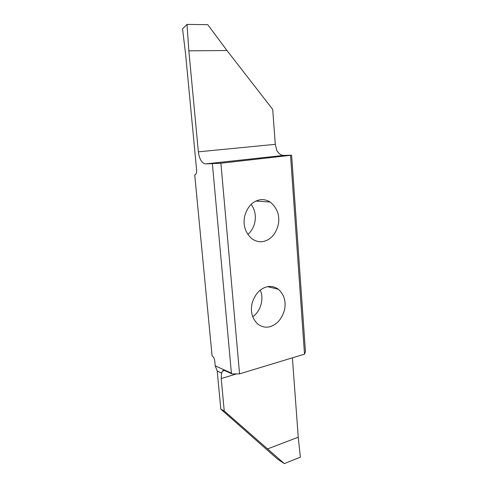 <?xml version="1.0" encoding="UTF-8"?>
<svg xmlns="http://www.w3.org/2000/svg" width="488" height="488" viewBox="0 0 488 488"><rect width="100%" height="100%" fill="white"/><g stroke="black" fill="none" stroke-linecap="round" stroke-linejoin="round"><path stroke-width="0.73" d="M270.09 326.643C265.789 327.869 261.617 326.948 257.572 323.892C252.095 318.42 250.271 311.533 252.089 303.243C254.956 294.16 259.909 288.683 266.942 286.822C270.883 285.864 274.707 286.682 278.41 289.28C284.144 294.636 286.194 301.425 284.571 309.654C282.015 318.762 277.19 324.422 270.09 326.643M290.549 155.581L304.506 354.166L239.559 373.863L220.905 163.218L291.611 155.196L305.451 351.665L304.506 354.166M260.055 199.787C263.398 199.244 266.753 199.989 270.114 202.026C277.001 207.638 279.783 214.927 278.459 223.894C276.135 233.728 271.096 239.596 263.349 241.487C259.61 242.255 255.852 241.389 252.07 238.888C245.494 233.093 242.981 225.706 244.525 216.733C247.209 206.924 252.387 201.276 260.055 199.787M251.058 204.344C257.743 212.951 256.548 226.743 247.837 234.484M220.905 163.218L205.527 163.919C201.782 163.224 199.397 159.192 198.36 151.835L188.85 50.843L226.975 50.508L272.707 109.416L275.293 144.332L276.812 150.499C278.752 153.744 281.07 155.379 283.766 155.41L291.611 155.196M188.85 50.843L187.014 24.4L182.549 28.835L185.568 53.845L196.615 170.031C196.762 172.069 196.432 173.527 195.627 174.405L195.066 174.741M212.396 163.84L231.397 373.137L215.232 365.829L214.793 361.212C214.397 358.521 213.494 356.746 212.073 355.886L194.712 174.777M215.232 365.829L217.221 371.075L220.82 409.151L277.727 459.245L284.339 463.6L224.248 411.012L221.204 378.548L221.607 373.1L222.418 371.118C222.912 370.258 223.803 370.136 225.09 370.746L232.129 373.936L231.397 373.137M292.397 357.838L298.247 437.205L300.364 457.171L284.339 463.6M298.247 437.205L267.436 448.948M220.82 409.151L224.248 411.012M187.014 24.4L207.766 24.693L226.975 50.508M232.129 373.936L239.559 373.863M260.22 290.116C264.099 298.034 261.092 310.954 252.723 316.791M236.607 373.893L221.204 378.548M217.221 371.075L221.607 373.1M198.36 151.835L275.293 144.332M283.766 155.41L205.527 163.919M270.114 202.026L255.834 201.062M222.418 371.118L224.474 370.508M278.41 289.28L267.637 286.682"/></g></svg>
